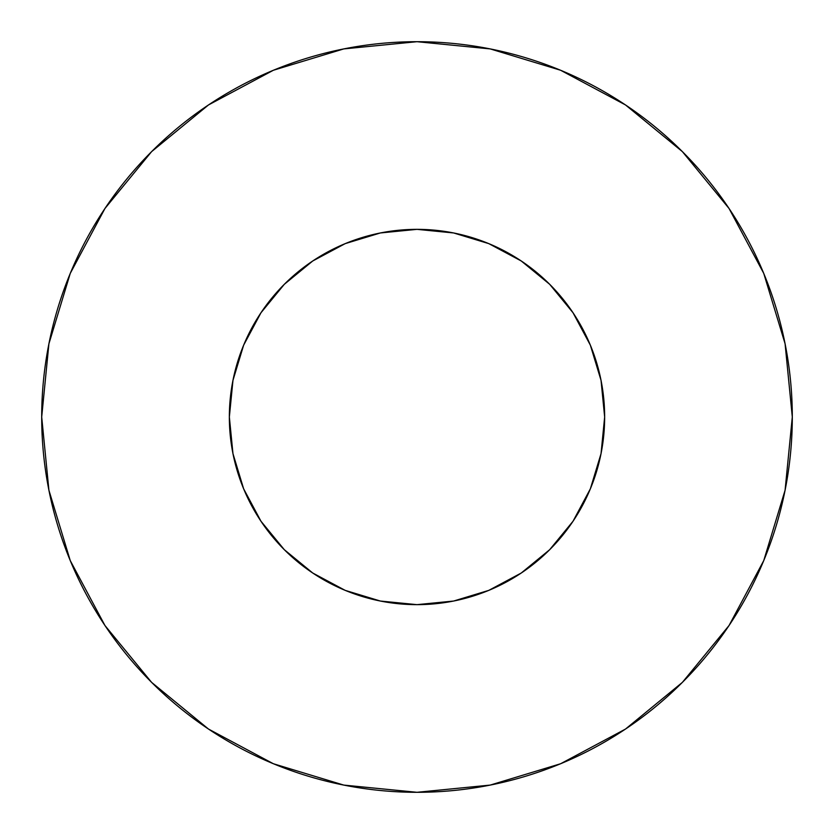 <?xml version="1.0" encoding="UTF-8"?>
<svg xmlns="http://www.w3.org/2000/svg" width="834" height="834" viewBox="0 0 834 834"><rect width="100%" height="100%" fill="white"/><g stroke="black" fill="none" stroke-linecap="round" stroke-linejoin="round"><path stroke-width="1.25" d="M229.35 417A187.65 187.65 0 0 1 417 229.35A187.65 187.65 0 0 1 604.65 417A187.65 187.65 0 0 1 417 604.65A187.65 187.65 0 0 1 229.35 417L232.957 453.613L243.632 488.807L260.979 521.25L284.311 549.689L312.75 573.021L345.193 590.368L380.387 601.043L417 604.65L453.613 601.043L488.807 590.368L521.25 573.021L549.689 549.689L573.021 521.25L590.368 488.807L601.043 453.613L604.65 417L601.043 380.387L590.368 345.193L573.021 312.75L549.689 284.311L521.25 260.979L488.807 243.632L453.613 232.957L417 229.35L380.387 232.957L345.193 243.632L312.75 260.979L284.311 284.311L260.979 312.75L243.632 345.193L232.957 380.387L229.35 417M792.3 417A375.3 375.3 0 0 0 417 41.7A375.3 375.3 0 0 0 41.7 417A375.3 375.3 0 0 1 417 41.7A375.3 375.3 0 0 1 792.3 417A375.3 375.3 0 0 1 417 792.3A375.3 375.3 0 0 1 41.7 417A375.3 375.3 0 0 0 417 792.3A375.3 375.3 0 0 0 792.3 417L785.086 343.785L763.736 273.375L729.052 208.49L682.379 151.621L625.51 104.948L560.625 70.264L490.215 48.914L417 41.7L343.785 48.914L273.375 70.264L208.49 104.948L151.621 151.621L104.948 208.49L70.264 273.375L48.914 343.785L41.7 417L48.914 490.215L70.264 560.625L104.948 625.51L151.621 682.379L208.49 729.052L273.375 763.736L343.785 785.086L417 792.3L490.215 785.086L560.625 763.736L625.51 729.052L682.379 682.379L729.052 625.51L763.736 560.625L785.086 490.215L792.3 417M599.75 459.617L590.368 488.807M374.383 599.75L345.193 590.368M241.37 483.094L232.957 453.613M349.477 241.923L380.387 232.957M594.496 356.097L599.073 371.578M729.052 208.49L682.379 151.621L625.604 105.021M208.49 104.948L151.621 151.621L105.021 208.396M104.948 625.51L151.621 682.379L208.396 728.979M625.51 729.052L682.379 682.379L728.979 625.604"/></g></svg>
